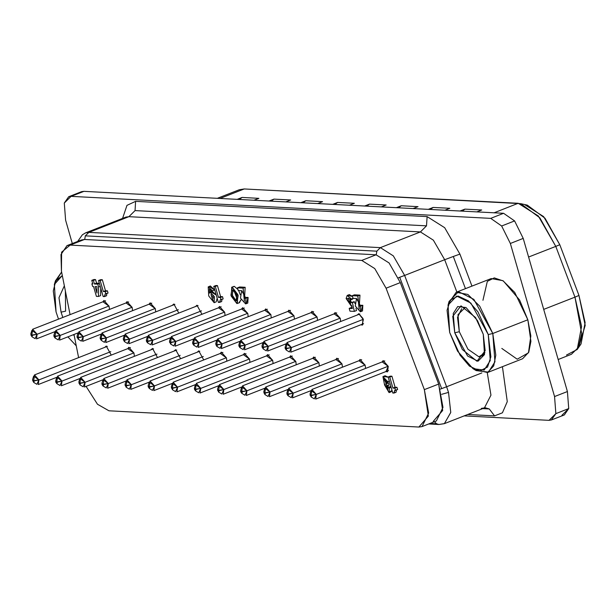 <?xml version="1.0" encoding="UTF-8"?>
<svg xmlns="http://www.w3.org/2000/svg" width="616" height="616" viewBox="0 0 616 616"><rect width="100%" height="100%" fill="white"/><g stroke="black" fill="none" stroke-linecap="round" stroke-linejoin="round"><path stroke-width="0.92" d="M55.001 337.953L53.992 336.382L60.206 335.435L55.663 336.475L55.001 337.953L58.212 339.886L60.206 335.435L132.124 307.245L60.206 335.435L59.575 340.117L78.055 332.879M101.24 340.379L100.231 338.808L106.437 337.861L101.902 338.892L101.24 340.379L104.451 342.311L106.437 337.861L178.355 309.663L106.437 337.861L105.813 342.542L124.293 335.296M147.478 342.796L146.462 341.226L152.676 340.278L148.14 341.318L147.478 342.796L150.689 344.729L152.676 340.278L224.594 312.089L152.676 340.278L152.052 344.96L170.532 337.722M193.709 345.222L192.7 343.651L198.914 342.704L194.379 343.736L193.709 345.222L196.92 347.155L198.914 342.704L270.832 314.507L198.914 342.704L198.29 347.385L216.77 340.14M239.947 347.64L238.939 346.069L245.153 345.122L240.61 346.161L239.947 347.64L243.158 349.572L245.153 345.122L317.071 316.932L245.153 345.122L244.521 349.803L263.001 342.565M286.186 350.065L285.177 348.494L291.383 347.547L286.848 348.579L286.186 350.065L289.397 351.998L291.383 347.547L363.301 319.35L291.383 347.547L290.76 352.229L363.617 323.67M56.795 383.614L55.787 382.043L62 381.096L57.457 382.128L56.795 383.614L60.006 385.547L62 381.096L133.918 352.906L62 381.096L61.369 385.778L79.849 378.532M103.034 386.032L102.025 384.461L108.231 383.522L103.696 384.553L103.034 386.032L106.245 387.965L108.231 383.522L180.149 355.324L108.231 383.522L107.608 388.203L126.088 380.957M103.373 383.768L103.834 378.57L108.231 383.522L102.987 379.672L101.948 383.267L103.696 384.553L102.025 384.461L101.948 383.267M149.272 388.457L148.256 386.887L154.47 385.939L149.934 386.971L149.272 388.457L152.483 390.39L154.47 385.939L226.388 357.75L154.47 385.939L153.846 390.621L172.326 383.375M195.511 390.875L194.494 389.304L200.708 388.357L196.173 389.397L195.511 390.875L198.714 392.808L200.708 388.357L272.626 360.168L200.708 388.357L200.085 393.046L218.565 385.801M241.742 393.301L240.733 391.73L246.947 390.783L242.411 391.815L241.742 393.301L244.952 395.233L246.947 390.783L318.865 362.593L246.947 390.783L246.315 395.464L264.795 388.219M287.98 395.718L286.971 394.148L293.185 393.2L288.642 394.24L287.98 395.718L291.191 397.651L293.185 393.2L365.096 365.011L293.185 393.2L292.554 397.89L311.034 390.644M311.765 395.449L311.095 396.935L310.017 394.163L311.765 395.449L316.301 394.417L310.087 395.364L311.765 395.449M311.095 396.935L314.306 398.868L316.301 394.417L315.677 399.099L388.534 370.539M388.219 366.22L316.301 394.417L388.219 366.22M265.527 393.031L264.865 394.51L263.779 391.745L265.527 393.031L270.062 391.992L263.848 392.939L265.527 393.031M264.865 394.51L268.068 396.442L270.062 391.992L269.438 396.673L287.918 389.435M341.98 363.802L270.062 391.992L341.98 363.802M219.288 390.606L218.626 392.092L217.54 389.327L219.288 390.606L223.824 389.574L217.617 390.521L219.288 390.606M218.626 392.092L221.837 394.024L223.824 389.574L223.2 394.255L241.68 387.01M295.742 361.376L223.824 389.574L295.742 361.376M173.05 388.188L172.388 389.666L171.302 386.902L173.05 388.188L177.593 387.148L171.379 388.095L173.05 388.188M172.388 389.666L175.599 391.599L177.593 387.148L176.961 391.83L195.441 384.592M249.511 358.959L177.593 387.148L249.511 358.959M126.819 385.762L126.149 387.248L125.071 384.484L126.819 385.762L131.354 384.731L125.14 385.678L126.819 385.762M126.149 387.248L129.36 389.181L131.354 384.731L130.731 389.412L149.203 382.166M203.272 356.533L131.354 384.731L203.272 356.533M80.581 383.345L79.918 384.823L78.833 382.059L80.581 383.345L85.116 382.305L78.902 383.252L80.581 383.345M79.918 384.823L83.121 386.756L85.116 382.305L84.492 386.987L102.972 379.749M157.034 354.115L85.116 382.305L157.034 354.115M34.342 380.919L33.68 382.405L32.594 379.641L34.342 380.919L38.877 379.887L32.663 380.834L34.342 380.919M33.68 382.405L36.891 384.338L38.877 379.887L38.254 384.569L56.734 377.323M110.795 351.69L38.877 379.887L110.795 351.69M263.733 347.37L263.07 348.849L261.985 346.084L263.733 347.37L268.268 346.331L262.054 347.278L263.733 347.37M263.07 348.849L266.274 350.781L268.268 346.331L267.644 351.02L286.124 343.774M340.186 318.141L268.268 346.331L340.186 318.141M217.494 344.945L216.832 346.431L215.746 343.666L217.494 344.945L222.03 343.913L215.823 344.86L217.494 344.945M216.832 346.431L220.043 348.363L222.03 343.913L221.406 348.594L239.886 341.349M293.947 315.723L222.03 343.913L293.947 315.723M171.256 342.527L170.594 344.005L169.508 341.241L171.256 342.527L175.799 341.487L169.585 342.434L171.256 342.527M170.594 344.005L173.804 345.938L175.799 341.487L175.167 346.177L193.647 338.931M247.709 313.298L175.799 341.487L247.709 313.298M125.025 340.101L124.355 341.587L123.277 338.823L125.025 340.101L129.56 339.07L123.346 340.017L125.025 340.101M124.355 341.587L127.566 343.52L129.56 339.07L128.936 343.751L147.409 336.505M201.478 310.88L129.56 339.07L201.478 310.88M78.786 337.684L78.124 339.162L77.038 336.398L78.786 337.684L83.322 336.652L77.108 337.591L78.786 337.684M78.124 339.162L81.327 341.095L83.322 336.652L82.698 341.333L101.178 334.088M155.24 308.454L83.322 336.652L155.24 308.454M32.548 335.258L31.886 336.744L30.8 333.98L32.548 335.258L37.083 334.226L30.869 335.173L32.548 335.258M31.886 336.744L35.097 338.677L37.083 334.226L36.459 338.908L54.939 331.662M109.001 306.036L37.083 334.226L109.001 306.036M404.612 275.437L399.699 277.308L441.71 388.604L446.631 386.74L404.612 275.437L393.316 255.84L380.349 247.647L88.835 232.386L85.339 235.882L376.846 251.143L380.349 247.647L376.846 251.143L85.339 235.882L84.708 239.524L85.339 235.882L88.835 232.386L85.663 232.871L88.835 232.386L128.906 216.678L420.412 231.947L426.534 225.826L135.019 210.564L128.906 216.678L125.726 217.163L128.906 216.678L88.835 232.386L380.349 247.647L420.412 231.947L128.906 216.678L135.019 210.564L426.534 225.826L427.134 216.616L135.628 201.347L135.019 210.564L135.628 201.347L126.958 205.328L122.576 218.403L126.958 205.328L135.628 201.347L427.134 216.616L426.534 225.826L420.412 231.947L380.349 247.647L393.316 255.84L404.612 275.437L444.683 259.729L456.864 291.999L444.683 259.729L433.379 240.132L420.412 231.947L433.379 240.132L444.683 259.729L404.612 275.437L446.631 386.74L440.363 389.096L441.71 388.604L399.699 277.308L398.36 277.793L404.612 275.437M441.703 394.294L448.517 392.407L446.631 386.74L481.897 372.911L446.631 386.74L448.517 392.407L441.703 394.294M428.697 423.947L438.931 424.478L444.344 423.623L450.735 412.481L448.517 392.407L450.743 412.397L444.444 423.585L438.931 424.478L436.575 423.793L429.976 423.446L436.575 423.793L434.403 421.706L436.575 423.793L438.831 424.478M465.434 288.642L453.291 256.464L444.683 259.729L453.291 256.464L465.434 288.642M485.323 407.769L489.281 408.97L494.548 415.885L467.683 414.476L494.548 415.885L489.281 408.97L482.621 408.616L489.281 408.97L485.162 407.761L481.235 408.408M79.587 193.031L83.969 191.314L503.618 213.29L514.568 220.913L501.686 225.964L514.568 220.913L503.618 213.29L490.736 218.341L501.686 225.964L510.356 243.435L554.554 396.565L555.863 413.652L568.737 408.601L567.428 391.514L554.554 396.565L567.428 391.514L568.737 408.601L561.923 415.292M551.428 419.973L549.041 420.343L555.863 413.652L551.428 419.973L564.302 414.922L568.737 408.601L555.863 413.652L554.554 396.565L510.356 243.435L523.23 238.384L514.568 220.913L523.23 238.384L510.356 243.435L501.686 225.964L490.736 218.341L71.086 196.365L490.736 218.341L503.618 213.29L83.969 191.314L71.086 196.365L64.272 203.057L65.581 220.143L72.326 243.52L65.581 220.143L64.272 203.057L68.707 196.727L71.086 196.365L83.969 191.314L81.582 191.684L68.707 196.727M461.661 308.701L457.542 317.417L459.282 331.747L454.747 332.779L467.59 356.01L478.055 361.192L484.461 354.577L483.229 334.272L477.446 320.536L466.035 307.561L457.727 306.506L453.245 313.505L454.747 332.779L459.282 331.747L457.973 314.661L464.795 307.969M459.282 331.747L467.952 349.218L478.902 356.841L483.283 355.124L478.902 356.841L467.952 349.218L459.282 331.747M488.249 334.534L490.282 360.614L484.215 370.085L472.98 368.653L457.542 351.097L449.718 332.517L448.048 305.043L456.718 296.088L470.87 303.103L488.249 334.534L492.785 333.502L488.249 334.534L477.908 311.85L468.507 300.939L458.173 296.057L450.381 299.992L447.085 310.241L449.718 332.517L460.06 355.201L469.461 366.112L479.802 370.994L487.595 367.059L490.89 356.81L488.249 334.534M472.98 368.653L476.191 370.586L488.403 372.141L494.995 361.854L492.785 333.502L495.826 355.101L493.685 365.942L487.572 372.518L474.543 369.508M487.572 372.518L522.63 358.774L528.751 352.198L530.884 341.356L527.85 319.758L492.785 333.502L527.85 319.758L514.753 292.431L502.91 280.696L491.183 278.548L456.125 292.292L467.852 294.44L479.695 306.175L492.785 333.502L473.897 299.338L458.52 291.715L449.087 301.447L448.048 305.043M64.334 285.747L58.99 297.674L61.061 312.166L65.604 311.126L65.381 290.991L65.604 311.126L61.061 312.166L62.847 317.456L61.061 312.166L58.99 297.674L64.334 285.747M76.307 345.923L67.937 336.844L76.307 345.923M58.497 319.165L56.041 311.896L54.362 284.423L62.316 275.575L55.787 280.858L53.292 291.006L56.041 311.896L58.497 319.165M351.466 302.471L350.489 301.101L348.34 301.94L350.458 303.711L351.02 302.649L354.608 301.879L353.161 301.801L354.608 301.879L352.46 302.718L354.354 311.403L356.502 310.564L356.002 308.27L356.502 310.564L354.354 311.403L349.996 311.18L349.195 308.393L351.336 307.553L349.195 308.393L352.36 308.554L351.844 306.021L351.443 306.275L346.107 298.56L347.208 295.472L351.382 299.014L353.037 298.36L350.404 299.954L348.286 298.183L348.34 301.94L350.489 301.101L349.888 299.099L351.466 302.471M358.774 313.667L357.226 315.061L358.774 313.667L363.355 319.519L362.069 325.063L362.624 324.978L363.001 318.472L358.774 313.667M360.999 324.694L362.069 325.063L360.999 324.694M340.232 318.31L335.104 312.535L334.111 313.852L340.232 318.31L340.648 321.56L340.232 318.31M317.117 317.094L311.981 311.326L310.988 312.643L317.117 317.094L317.533 320.351L317.117 317.094M294.001 315.885L288.865 310.118L287.872 311.434L294.001 315.885L294.41 319.142L294.001 315.885M270.878 314.676L265.75 308.909L264.757 310.225L270.878 314.676L271.294 317.933L270.878 314.676M247.763 313.467L242.627 307.692L241.634 309.009L247.763 313.467L248.179 316.724L247.763 313.467M224.648 312.258L219.512 306.483L218.518 307.8L224.648 312.258L225.056 315.507L224.648 312.258M196.951 305.19L195.395 306.591L196.951 305.19L201.94 314.299L196.951 305.19M173.828 303.981L172.28 305.382L173.828 303.981L178.817 313.09L173.828 303.981M155.286 308.624L150.158 302.849L149.164 304.165L155.286 308.624L155.702 311.881L155.286 308.624M132.171 307.415L127.035 301.64L126.041 302.957L132.171 307.415L132.586 310.664L132.171 307.415M388.265 366.389L383.137 360.622L382.136 361.931L388.265 366.389L385.916 371.564L387.533 371.848L388.265 366.389M365.149 365.18L360.014 359.405L359.02 360.722L365.149 365.18L365.558 368.43L365.149 365.18M342.026 363.964L336.898 358.196L335.905 359.513L342.026 363.964L342.442 367.221L342.026 363.964M318.911 362.755L313.775 356.987L312.782 358.304L318.911 362.755L319.327 366.012L318.911 362.755M295.796 361.546L290.66 355.779L289.666 357.095L295.796 361.546L296.204 364.803L295.796 361.546M272.672 360.337L267.544 354.562L266.551 355.879L272.672 360.337L273.088 363.594L272.672 360.337M249.557 359.128L244.421 353.353L243.428 354.67L249.557 359.128L249.973 362.377L249.557 359.128M226.442 357.911L221.306 352.144L220.312 353.461L226.442 357.911L226.85 361.168L226.442 357.911M198.745 350.851L197.189 352.252L198.745 350.851L203.734 359.96L198.745 350.851M175.622 349.634L174.074 351.035L175.622 349.634L180.611 358.751L175.622 349.634M152.506 348.425L150.959 349.826L152.506 348.425L157.496 357.534L152.506 348.425M133.965 353.068L128.829 347.301L127.835 348.618L133.965 353.068L134.38 356.325L133.965 353.068M109.055 306.198L103.919 300.431L102.926 301.748L109.055 306.198L109.463 309.455L109.055 306.198M106.268 346.007L104.72 347.409L106.268 346.007L111.257 355.116L106.268 346.007M78.632 241.803L84.477 239.509L376.083 254.785L389.05 262.97L400.346 282.575L438.661 384.053L442.673 410.456L433.194 421.429M239.478 302.633L240.979 299.753L239.039 302.679M240.309 294.756L238.592 290.536L240.309 294.756M232.194 287.225L230.931 295.187L236.89 303.519L238.153 295.565L232.194 287.225L234.334 286.386L237.984 289.512L234.334 286.386L232.194 287.225L237.845 294.587L237.329 303.48M232.733 290.02L232.478 295.865L236.09 300.747L232.286 295.257L232.987 289.997L236.798 295.495L236.09 300.747M237.214 299.415L234.018 290.49L237.214 299.415M352.545 299.114L350.404 299.954L353.291 298.398L352.545 299.114M348.494 295.595L352.475 296.427L349.357 294.633L347.208 295.472M213.275 300.285L212.851 300.446L213.275 300.285M213.02 300.431L211.149 294.533M213.506 298.236L212.643 295.903L213.506 298.236M210.98 294.548L212.851 300.446M209.671 286.902L214.668 290.005L212.528 290.844L210.965 290.76L209.417 289.22L209.486 293.139L210.172 292.292L214.383 296.642L214.106 302.695L208.747 295.95L208.208 286.863L212.528 290.844L214.668 290.005L210.356 286.017L208.208 286.863M216.255 301.855L217.179 298.344L216.247 301.855L214.106 302.695M211.635 292.3L216.208 294.987L212.312 291.445L210.172 292.292M211.511 291.761L211.28 290.783L211.511 291.761M212.528 290.844L209.486 293.139L210.965 290.76L212.528 290.844M238.276 290.521L237.506 287.841L239.655 287.002L237.506 287.841L243.058 288.134L245.199 287.287L239.655 287.002L245.199 287.287L243.058 288.134L244.398 301.232L244.352 298.229L246.5 297.389L244.352 298.229L245.93 298.313L248.079 297.474L246.5 297.389L248.079 297.474L245.93 298.313L245.63 303.934L240.486 298.144L241.711 290.698L238.276 290.521L241.711 290.698L245.93 298.313L244.352 298.229L243.058 288.134L237.506 287.841L238.276 290.521M244.514 298.167L245.199 287.287L244.514 298.167M245.63 303.934L247.778 303.095L248.079 297.474L246.446 303.057M352.16 307.592L351.336 307.553L352.16 307.592M354.962 303.495L354.608 301.879L354.962 303.495M349.195 308.393L349.996 311.18L354.354 311.403L352.46 302.718L348.34 301.94L351.382 299.014L346.107 298.56L351.844 306.021L352.36 308.554L349.195 308.393M98.591 280.519L100.192 280.603L102.333 279.764L100.739 279.679L98.591 280.519L100.739 279.679L102.333 279.764L100.192 280.603L103.357 291.56L105.498 290.721L102.333 279.764L105.498 290.721L103.357 291.56L105.259 291.661L107.407 290.821L105.498 290.721L107.407 290.821L105.259 291.661L105.906 293.894L108.054 293.054L107.407 290.821L108.054 293.054L105.182 293.901L104.412 296.573L106.56 295.726L106.807 293.547L106.56 295.726L103.203 296.504L98.591 280.519L103.203 296.504L104.412 296.573L105.305 293.863L105.906 293.894L105.259 291.661L103.357 291.56L100.192 280.603L98.591 280.519M218.48 297.405L220.389 297.505L222.538 296.666L220.628 296.565L218.48 297.405L220.628 296.565L217.463 285.601L215.87 285.516L213.721 286.363L215.87 285.516L217.463 285.601L215.323 286.448L217.463 285.601L220.628 296.565L222.538 296.666L220.389 297.505L221.036 299.738L223.185 298.899L222.538 296.666L223.185 298.899L220.312 299.746L219.542 302.41L221.691 301.57L221.937 299.384L221.691 301.57L218.334 302.348L213.721 286.363L215.323 286.448L218.48 297.405L215.323 286.448L213.721 286.363L218.334 302.348L219.542 302.41L220.436 299.707L221.036 299.738L220.389 297.505L218.48 297.405M392.908 388.049L394.817 388.149L396.966 387.302L395.056 387.202L392.908 388.049L395.056 387.202L391.892 376.245L390.29 376.16L388.149 377L390.29 376.16L391.892 376.245L389.743 377.084L391.892 376.245L395.056 387.202L396.966 387.302L394.817 388.149L395.464 390.375L397.605 389.535L396.966 387.302L397.605 389.535L394.733 390.382L393.971 393.054L396.119 392.207L396.365 390.028L396.119 392.207L392.762 392.985L388.149 377L389.743 377.084L392.908 388.049L389.743 377.084L388.149 377L392.762 392.985L393.971 393.054L394.864 390.344L395.464 390.375L394.817 388.149L392.908 388.049M384.607 385.069L382.952 376.615L387.787 381.805L389.358 381.196L386.286 381.728L384.099 379.102L386.348 383.745L388.488 382.906L386.594 381.743L388.488 382.906L386.348 383.745L386.964 385.893L389.112 385.046L388.488 382.906L389.112 385.046L386.232 385.947L387.887 389.889L387.903 387.526L390.051 386.686L387.903 387.526L391.014 386.948L389.343 387.603L391.122 387.31L389.451 387.965L389.05 392.638L384.607 385.069L389.451 387.965L388.011 387.903L386.348 383.745L386.286 381.728L387.787 381.805L384.607 385.069M384.284 376.622L388.188 377.146L385.1 375.775L382.952 376.615M388.28 387.379L388.034 385.47L388.28 387.379M390.952 386.733L390.051 386.686L390.952 386.733M389.05 392.638L391.199 391.799L392.038 390.475L389.797 391.738M356.479 298.56L353.037 298.383L352.267 295.703L354.416 294.864L352.267 295.703L357.819 295.996L359.967 295.156L354.416 294.864L359.967 295.156L357.819 295.996L359.166 309.093L359.113 306.098L361.261 305.259L359.113 306.098L360.691 306.183L362.839 305.336L361.261 305.259L362.839 305.336L360.691 306.183L360.399 311.804L355.247 306.013L356.479 298.56L360.691 306.183L359.113 306.098L357.819 295.996L352.267 295.703L353.037 298.383L356.479 298.56M359.282 306.036L359.967 295.156L359.282 306.036M360.399 311.804L362.547 310.957L362.839 305.336L361.207 310.926M96.943 292.954L96.958 286.656L95.095 286.563L96.943 292.954L95.095 286.563L96.958 286.656L96.943 292.954M96.381 296.358L93.547 286.525L92.616 286.478L91.853 283.845L92.785 283.899L91.761 280.349L93.909 279.51L91.761 280.349L93.393 280.434L95.542 279.595L93.909 279.51L95.542 279.595L93.393 280.434L94.417 283.991L96.566 283.144L95.542 279.595L96.566 283.144L94.417 283.991L97.775 284.168L99.453 283.506L97.775 284.168L98.599 287.017L100.277 286.355L98.599 287.017L98.468 296.465L100.616 295.626L100.716 287.895L100.616 295.626L98.468 296.465L96.381 296.358L98.468 296.465L98.599 287.017L97.775 284.168L94.417 283.991L93.393 280.434L91.761 280.349L92.785 283.899L91.853 283.845L92.616 286.478L93.547 286.525L96.381 296.358M99.392 283.298L96.566 283.144L99.392 283.298M236.351 300.724L236.606 294.879L232.987 289.997M236.89 303.519L231.239 296.157L231.755 287.272M422.068 426.549L436.374 420.936L442.958 407.438L438.661 384.053L424.347 389.659L438.661 384.053L400.346 282.575L386.04 288.18L400.346 282.575L389.05 262.97L376.083 254.785L361.769 260.391L376.083 254.785L84.477 239.509L70.162 245.122L361.769 260.391L374.736 268.584L386.04 288.18L424.347 389.659L428.651 413.051L422.068 426.549L418.888 427.034L108.97 410.803L97.482 404.227L86.055 386.371L97.482 404.227L108.97 410.803L418.888 427.034L428.359 416.07L424.347 389.659L386.04 288.18L374.736 268.584L361.769 260.391L70.162 245.122L61.6 252.183L61.438 271.179L70.078 314.622L61.438 271.179L60.953 254.577L66.99 245.615L70.162 245.122L84.477 239.509L81.297 240.001L66.99 245.615M74.028 334.457L78.632 357.634L74.028 334.457M233.241 286.817L234.334 286.386M54.932 282.736L61.608 272.049L55.409 280.827L54.362 284.423M73.281 334.75L74.282 335.759L73.281 334.75M523.23 238.384L567.428 391.514L523.23 238.384M448.61 303.357L456.125 292.292M482.035 356.11L484.915 352.614M484.73 353.007L478.902 356.841M483.229 334.272L485.177 350.735L476.977 361.222L462.393 349.549L454.747 332.779L452.798 316.316L460.991 305.829L475.583 317.51L483.229 334.272M235.181 192.515L244.236 188.966L520.72 203.665L539.832 217.825L555.809 246.385L559.821 244.691L545.029 218.256L527.335 205.159L520.72 203.665M577.161 349.526L581.004 343.936L585.1 322.615L578.971 295.434L574.967 297.12L578.971 295.434L559.821 244.691L555.809 246.385L574.967 297.12L581.581 326.488L577.161 349.526L566.497 355.055M558.188 359.482L571.425 354.292L578.424 347.393L581.635 333.372L574.967 297.12L543.72 309.371L574.967 297.12L555.809 246.385L528.62 257.041L555.809 246.385L538.292 216L518.195 203.311L494.017 212.79L518.195 203.311L244.236 188.966L220.058 198.444L244.236 188.966L239.308 189.72L217.425 198.306M481.673 209.987L476.822 211.889L481.673 209.987L464.926 209.109L481.673 209.987M460.067 211.011L464.926 209.109L462.277 211.126L464.926 209.109L460.067 211.011M449.849 208.316L444.991 210.218L449.849 208.316L433.094 207.438L449.849 208.316M428.236 209.348L433.094 207.438L430.445 209.463L433.094 207.438L428.236 209.348M418.018 206.653L413.159 208.555L418.018 206.653L401.262 205.775L418.018 206.653M396.411 207.677L401.262 205.775L398.614 207.792L401.262 205.775L396.411 207.677M386.186 204.982L381.335 206.891L386.186 204.982L369.431 204.104L386.186 204.982M364.58 206.014L369.431 204.104L366.79 206.129L369.431 204.104L364.58 206.014M354.354 203.319L349.503 205.22L354.354 203.319L337.606 202.441L354.354 203.319M332.748 204.343L337.606 202.441L334.958 204.458L337.606 202.441L332.748 204.343M322.53 201.648L317.671 203.557L322.53 201.648L305.775 200.77L322.53 201.648M300.924 202.679L305.775 200.77L303.126 202.795L305.775 200.77L300.924 202.679M290.698 199.984L285.839 201.886L290.698 199.984L273.943 199.107L290.698 199.984M269.092 201.009L273.943 199.107L271.294 201.124L273.943 199.107L269.092 201.009M258.866 198.314L254.015 200.223L258.866 198.314L242.119 197.436L258.866 198.314M237.26 199.345L242.119 197.436L239.47 199.461L242.119 197.436L237.26 199.345M525.001 204.828L543.605 216.578L559.821 244.691L578.971 295.434L585.2 325.379L578.925 346.331M549.041 420.343L464.071 415.892L549.041 420.343M487.279 372.626L490.952 395.202L484.415 407.915L490.952 395.202L487.279 372.626M494.548 415.885L502.448 412.774L507.245 401.655L502.394 366.713L507.245 401.655L502.448 412.774L494.548 415.885M471.964 286.078L459.898 254.123L453.291 256.464L459.898 254.123L444.644 227.666L427.134 216.616L444.644 227.666L459.898 254.123L471.964 286.078M376.222 254.793L376.846 251.143L376.222 254.793M482.952 300.285L487.31 281.397L494.278 277.924L503.334 280.965L519.596 300.007L527.85 319.758L530.8 335.928L528.451 352.845L517.194 359.213L501.824 348.417M32.063 333.964L32.687 329.283L37.083 334.226L31.84 330.376L30.8 333.98M78.294 336.382L78.925 331.701L83.322 336.652L78.078 332.802L77.038 336.398M124.532 338.808L125.156 334.126L129.56 339.07L124.316 335.22L123.277 338.823M170.771 341.226L171.394 336.544L175.799 341.487L170.555 337.645L169.508 341.241M217.009 343.651L217.633 338.969L222.03 343.913L216.786 340.063L215.746 343.666M263.24 346.069L263.871 341.387L268.268 346.331L263.024 342.488L261.985 346.084M33.857 379.625L34.481 374.944L38.877 379.887L33.634 376.037L32.594 379.641M80.088 382.043L80.719 377.362L85.116 382.305L79.872 378.463L78.833 382.059M126.326 384.469L126.95 379.787L131.354 384.731L126.111 380.88L125.071 384.484M172.565 386.887L173.188 382.205L177.593 387.148L172.349 383.306L171.302 386.902M218.803 389.312L219.427 384.623L223.824 389.574L218.58 385.724L217.54 389.327M265.034 391.73L265.665 387.048L270.062 391.992L264.818 388.149L263.779 391.745M311.272 394.155L311.896 389.466L316.301 394.417L311.057 390.567L310.017 394.163M288.642 394.24L286.971 394.148L286.894 392.954L288.642 394.24M288.157 392.939L288.781 388.257L293.185 393.2L287.934 389.358L286.894 392.954M242.411 391.815L240.733 391.73L240.664 390.536L242.411 391.815M241.919 390.521L242.542 385.839L246.947 390.783L241.703 386.933L240.664 390.536M196.173 389.397L194.494 389.304L194.425 388.111L196.173 389.397M195.68 388.095L196.311 383.414L200.708 388.357L195.464 384.515L194.425 388.111M149.934 386.971L148.256 386.887L148.186 385.693L149.934 386.971M149.449 385.678L150.073 380.996L154.47 385.939L149.226 382.089L148.186 385.693M57.457 382.128L55.787 382.043L55.709 380.85L57.457 382.128M56.972 380.834L57.596 376.153L62 381.096L56.757 377.246L55.709 380.85M286.848 348.579L285.177 348.494L285.1 347.293L286.848 348.579M286.363 347.285L286.987 342.596L291.383 347.547L286.14 343.697L285.1 347.293M240.61 346.161L238.939 346.069L238.862 344.875L240.61 346.161M240.125 344.86L240.748 340.178L245.153 345.122L239.909 341.279L238.862 344.875M194.379 343.736L192.7 343.651L192.631 342.457L194.379 343.736M193.886 342.442L194.517 337.753L198.914 342.704L193.67 338.854L192.631 342.457M148.14 341.318L146.462 341.226L146.392 340.032L148.14 341.318M147.648 340.017L148.279 335.335L152.676 340.278L147.432 336.436L146.392 340.032M101.902 338.892L100.231 338.808L100.154 337.614L101.902 338.892M101.417 337.599L102.04 332.917L106.437 337.861L101.193 334.011L100.154 337.614M55.663 336.475L53.992 336.382L53.915 335.189L55.663 336.475M55.178 335.173L55.802 330.492L60.206 335.435L54.963 331.593L53.915 335.189M239.632 302.587L237.483 303.426M351.867 306.113L351.443 306.275M231.601 287.318L233.741 286.478M126.218 216.994L85.663 232.871L82.359 234.781L77.662 241.426M444.344 423.623L484.415 407.915M105.544 300.724L32.687 329.283M151.782 303.141L78.925 331.701M198.013 305.567L125.156 334.126M244.252 307.985L171.394 336.544M290.49 310.41L217.633 338.969M336.729 312.828L263.871 341.387M107.338 346.377L34.481 374.944M153.576 348.802L80.719 377.362M199.807 351.22L126.95 379.787M246.046 353.646L173.188 382.205M292.284 356.063L219.427 384.623M338.523 358.489L265.665 387.048M384.754 360.907L311.896 389.466M361.638 359.698L288.781 388.257M315.4 357.28L242.542 385.839M269.161 354.855L196.311 383.414M222.93 352.437L150.073 380.996M176.692 350.011L103.834 378.57M130.453 347.593L57.596 376.153M359.844 314.037L286.987 342.596M313.606 311.619L240.748 340.178M267.367 309.194L194.517 337.753M221.136 306.776L148.279 335.335M174.898 304.35L102.04 332.917M128.659 301.932L55.802 330.492"/></g></svg>
